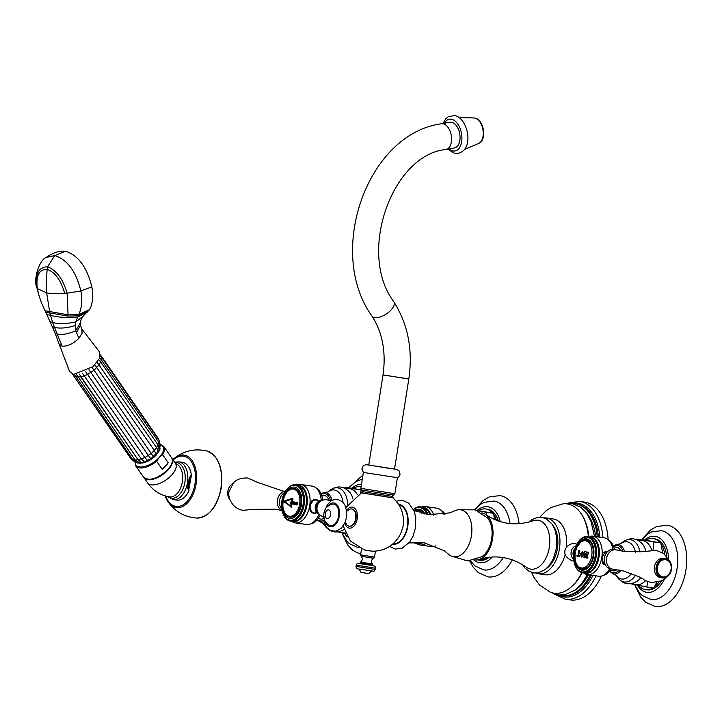 <?xml version="1.0" encoding="UTF-8"?>
<svg xmlns="http://www.w3.org/2000/svg" width="722" height="722" viewBox="0 0 722 722"><rect width="100%" height="100%" fill="white"/><g stroke="black" fill="none" stroke-linecap="round" stroke-linejoin="round"><path stroke-width="1.08" d="M191.312 475.798L189.886 478.37L188.433 487.54L188.668 490.337L191.312 475.798A1.742 1.065 -81.6 0 0 191.321 475.049L189.263 477.82L188.388 482.865L187.666 487.901L188.785 491.095A19.052 11.624 98.4 0 1 176.917 500.093L173.235 499.543A19.052 11.624 -81.6 0 0 187.458 482.72A19.052 11.624 98.4 0 0 178.785 461.845L174.543 462.188M178.785 461.845L182.476 462.387A19.052 11.624 98.4 0 1 191.321 475.049M189.002 490.382A1.742 1.065 98.4 0 1 188.785 491.095M188.388 482.865L189.047 482.946L189.886 478.37A1.742 0.614 -168.1 0 0 189.263 477.82M189.047 482.946L188.433 487.54A1.742 0.659 -173.9 0 1 187.666 487.901M144.22 477.964A16.967 8.077 -34.7 0 0 168.172 469.86A16.967 8.077 -34.7 0 0 172.107 458.687M148.714 479.327A16.353 7.789 -34.7 0 0 167.802 469.787M162.188 469.309A17.048 8.123 -34.7 0 0 165.609 466.087A17.048 8.123 -34.7 0 0 168.199 462.73L162.188 469.309L156.62 461.25L159.282 457.459L162.63 454.67L168.199 462.73M65.549 251.247C78.229 255.326 86.983 267.194 91.829 286.86C93.508 296.417 92.705 304.025 89.429 309.693L78.806 314.521C81.812 307.951 82.507 300.108 80.873 290.993C76.045 271.4 67.326 259.586 54.737 255.561L65.549 251.247L62.056 251.121C57.029 251.5 51.731 253.612 46.172 257.447L54.737 255.561L47.58 266.779L47.129 269.36L46.352 281.111L46.641 292.789L49.845 312.969L46.686 312.545M89.429 309.693L83.057 316.2L75.828 321.913L78.166 315.848L67.832 316.101L49.845 312.969L50.45 315.297C58.301 317.418 67.326 318.041 77.525 317.166L87.804 311.877M91.829 286.86L80.873 290.993L64.745 293.529C60.946 280.217 55.071 272.158 47.129 269.36C38.979 269.315 35.73 275.75 37.373 288.683L38.708 294.63L37.002 288.051C34.873 274.198 38.401 267.113 47.58 266.779C56.596 270.335 63.112 279.197 67.128 293.385L68.039 314.81L78.806 314.521L78.166 315.848L88.707 310.776M83.057 316.2L83.057 316.2C80.927 319.792 80.079 321.949 80.503 322.653L75.684 330.694L75.269 325.577L75.828 321.913C67.146 323.799 59.439 324.025 52.706 322.59L50.45 315.297L46.813 314.566L55.08 332.968L59.069 343.925L62.137 346.154L57.282 334.196L55.116 333.059M76.252 332.824L80.44 325.324L81.803 328.934L82.1 333.239L78.869 338.284L75.684 330.694C68.906 333.817 62.769 334.981 57.282 334.196L54.556 327.49C60.63 328.645 67.534 328.005 75.269 325.577M78.869 338.284C73.211 343.862 67.633 346.488 62.137 346.154M52.047 326.389L54.556 327.49L52.706 322.59L49.872 321.516M64.745 293.529C54.168 293.655 48.139 293.412 46.641 292.789L37.373 288.683M59.069 343.925L69.601 371.514L73.635 374.438L93.003 366.641L99.483 358.383L99.437 351.831L81.794 328.934M75.494 376.27L77.777 376.875L76.595 374.537L135.294 460.248L140.619 463.371M138.904 462.712L141.476 462.631L138.064 459.842L79.258 374.095M159.273 450.465L156.232 455.068A13.628 6.489 145.3 0 1 156.178 455.131L153.867 457.333A13.628 6.489 145.3 0 1 153.804 457.396L151.142 459.373A13.628 6.489 145.3 0 1 151.06 459.418L148.209 461.051A13.628 6.489 145.3 0 1 148.127 461.087L145.266 462.261L141.35 459.057L82.353 373.13M148.209 461.051L144.842 457.622L85.656 371.649M151.142 459.373L88.977 369.7M153.867 457.333L92.109 367.399M156.232 455.068L154.409 450.519L94.871 364.872M158.046 452.712L157.856 450.167L156.611 447.712L97.118 362.291M77.886 377.182L83.932 375.991L87.434 374.556L94.176 370.151L99.203 364.646L100.656 361.912L98.752 359.836M159.3 450.411L159.806 448.362M158.082 452.712A13.628 6.489 145.3 0 1 158.046 452.766L159.941 447.089M145.266 462.261A13.628 6.489 145.3 0 1 145.194 462.288L142.757 463.037L141.476 462.631L144.418 461.927L150.672 458.858L158.082 451.773M140.077 463.019L142.433 462.946M74.429 374.547L132.983 460.022L137.496 462.964L139.508 463.163M232.8 483.596A9.792 7.761 100 0 0 229.939 499.75M285.316 491.456A9.792 7.761 100 0 0 277.438 499.895A9.792 7.761 100 0 0 282.058 510.436M284.585 492.72A9.792 7.761 100 0 0 281.815 509.073M321.236 500.716A19.404 11.841 98.4 0 0 315.072 487.242A19.404 11.841 98.4 0 0 312.274 486.132A19.404 11.841 -81.6 0 0 312.066 486.096L300.884 484.453A19.404 11.841 -81.6 0 0 297.915 484.615L296.832 484.904M316.57 499.859L318.989 501.248M300.884 484.453A19.404 11.841 -81.6 0 1 301.092 484.48A19.404 11.841 98.4 0 1 309.711 505.707L313.853 499.462L314.954 499.624A6.823 5.406 -80 0 1 315.64 499.669A6.823 5.406 100 0 1 315.758 499.687A6.823 5.406 100 0 1 315.884 499.705M291.471 521.23L292.437 521.826A19.404 11.841 -81.6 0 0 295.018 522.8A19.404 11.841 98.4 0 0 295.226 522.836L306.408 524.488A19.404 11.841 98.4 0 1 306.2 524.452M313.501 513.134A6.823 5.406 -80 0 1 313.384 513.116A6.823 5.406 -80 0 1 312.834 512.981L311.742 512.819L309.711 505.707A19.404 11.841 98.4 0 1 295.226 522.836M314.584 513.243L315.288 513.342A7.13 5.65 100 0 0 316.859 512.647L313.682 513.171A6.823 5.406 100 0 0 313.799 513.189M316.94 512.737L315.288 513.342M319.034 514.082A19.404 11.841 98.4 0 1 309.621 524.253A19.404 11.841 98.4 0 1 306.408 524.488M292.302 521.347A18.42 11.236 -81.6 0 0 292.988 521.51A18.42 11.236 98.4 0 0 306.94 505.283A18.42 11.236 98.4 0 0 298.755 485.13A18.42 11.236 -81.6 0 0 297.663 485.031M292.157 521.329A18.357 11.2 98.4 0 0 292.347 521.356A18.357 11.2 98.4 0 0 306.083 504.994A18.357 11.2 98.4 0 0 297.897 485.067A18.357 11.2 -81.6 0 0 297.699 485.04A18.357 11.2 -81.6 0 0 297.509 485.013M285.939 490.518A17.581 10.731 -81.6 0 0 282.663 512.719A17.581 10.731 -81.6 0 0 289.721 520.183A17.581 10.731 98.4 0 0 303.041 504.687A17.581 10.731 98.4 0 0 295.226 485.455A17.581 10.731 -81.6 0 0 285.939 490.518L286.255 490.067A18.357 11.2 -81.6 0 1 295.758 484.751A18.357 11.2 -81.6 0 1 295.948 484.778A18.357 11.2 98.4 0 1 304.133 504.705A18.357 11.2 98.4 0 1 290.406 521.067A18.357 11.2 98.4 0 1 290.208 521.04A18.357 11.2 -81.6 0 1 282.843 513.243A18.357 11.2 -81.6 0 1 282.753 512.972M294.495 487.133A15.821 9.648 98.4 0 1 301.525 504.434A15.821 9.648 98.4 0 1 289.549 518.378A15.821 9.648 -81.6 0 1 282.519 501.068A15.821 9.648 -81.6 0 1 294.495 487.133M294.296 488.424A14.512 8.854 98.4 0 1 300.749 504.299A14.512 8.854 98.4 0 1 289.757 517.087A14.512 8.854 98.4 0 1 288.737 516.808C278.737 513.658 282.446 488.478 292.933 488.352A14.512 8.854 98.4 0 1 294.296 488.424M284.567 502.178L284.784 500.806L292.708 498.225L284.811 500.815L284.594 502.178L289.576 505.653L284.594 502.178M290.813 502.277A53.924 38.474 -43.3 0 1 292.473 499.046L284.703 501.501L291.264 506.519A53.924 39.105 62.6 0 1 290.713 502.9A53.951 39.132 62.6 0 0 291.264 506.519M293.06 498.974L292.735 498.225L293.033 498.965A53.933 38.483 136.7 0 0 291.598 501.682A53.951 0.587 7.9 0 1 297.464 502.431A52.896 41.903 100 0 0 297.058 505.003A53.924 2.085 10.1 0 1 291.3 503.748A53.951 2.085 10.1 0 0 297.058 505.003M291.598 501.682L291.625 501.682A53.924 0.578 7.9 0 1 297.464 502.431M291.291 507.386L291.796 506.79L291.264 507.376L289.549 505.653L291.291 507.386L291.823 506.79M296.814 503.044A53.031 42.011 -80 0 0 296.634 504.209L296.634 504.209A52.995 41.984 -80 0 1 296.85 503.053L296.814 503.044A53.96 0.587 -172.1 0 0 290.785 502.277A53.951 38.501 -43.3 0 1 292.446 499.046M296.634 504.209A53.96 2.085 -169.9 0 1 290.686 502.9M292.735 498.225L293.033 498.965M291.796 506.79A53.933 39.114 -117.4 0 1 291.273 503.739L291.273 503.739M312.834 512.981A6.823 5.406 -80 0 1 310.099 510.716M311.687 500.951A6.823 5.406 -80 0 1 314.954 499.624M318.673 501.23A6.823 5.406 100 0 0 316.055 499.741L318.862 501.321A7.13 5.65 100 0 0 317.4 499.985M318.258 512.936A6.263 4.964 -80 0 1 316.236 506.7A6.263 4.964 -80 0 1 320.279 501.528M315.072 487.242L317.472 488.929A18.357 11.2 98.4 0 1 322.653 500.193M320.153 515.102A18.357 11.2 98.4 0 1 312.4 523.342L309.621 524.253M324.052 495.391A11.958 7.292 98.4 0 1 324.187 495.409A11.958 7.292 98.4 0 1 324.313 495.427A11.958 7.292 98.4 0 1 329.052 500.355M323.754 518.486A11.958 7.292 98.4 0 1 320.694 519.064A11.958 7.292 98.4 0 1 320.568 519.046M344.484 488.099L345.369 487.296L361.217 490.094L360.549 493.27M361.848 490.193L361.217 490.094M361.523 489.949L352.923 488.424A25.784 15.731 98.4 0 1 360.296 486.754A25.784 15.731 98.4 0 1 361.063 486.899M352.923 488.424L345.369 487.296M345.639 533.811L337.941 531.933M342.084 533.179L346.831 541.139L349.538 543.774L358.374 547.709A34.8 21.227 -81.6 0 0 358.996 547.781M392.687 495.734A41.064 25.053 98.4 0 1 393.138 498.072M374.808 551.608A41.064 25.053 -81.6 0 0 375.449 551.184M346.632 510.553A10.631 6.489 98.4 0 1 354.385 507.981A10.631 6.489 98.4 0 1 357.219 518.748A10.631 6.489 -81.6 0 1 351.334 527.917A10.631 6.489 -81.6 0 1 344.773 523.17M349.358 526.194A8.7 5.307 -81.6 0 0 349.565 526.23A8.7 5.307 -81.6 0 0 356.063 518.549A8.7 5.307 -81.6 0 0 352.101 509.01A8.7 5.307 -81.6 0 0 351.894 508.992M362.137 492.927L392.217 497.693M392.894 497.855C401.116 505.364 404.528 514.633 403.12 525.652C402.289 527.493 404.979 521.699 400.484 534.081C394.465 545.327 385.079 551.057 372.317 551.256L364.52 550.02L350.405 541.049L343.194 525.968M409.004 542.917L424.112 542.754L444.292 550.733L448.281 554.027A23.754 14.494 -81.6 0 0 471.412 535.814A23.754 14.494 -81.6 0 0 454.643 510.878L449.878 512.873L428.272 514.696L413.823 510.183M453.606 556.77L467.712 560.94L481.809 556.734A22.274 13.592 -81.6 0 0 491.664 538.774A22.274 13.592 -81.6 0 0 487.521 517.954L475.238 509.858L460.528 509.777M481.818 512.918A23.754 14.494 98.4 0 1 485.897 514.624A23.754 14.494 98.4 0 1 492.557 538.928A23.754 14.494 98.4 0 1 479.291 559.451A23.754 14.494 98.4 0 1 474.896 559.911M485.897 514.624C500.048 524.145 515.77 526.221 533.044 520.851A24.71 15.072 -81.6 0 1 549.325 547.312A24.71 15.072 98.4 0 1 526.23 567.095C511.212 556.96 495.572 554.415 479.291 559.451M546.68 568.349A24.837 15.153 -81.6 0 0 557.393 548.503A24.837 15.153 -81.6 0 0 552.989 525.553M544.126 517.9A28.185 17.202 98.4 0 1 546.581 517.981A28.185 17.202 98.4 0 1 559.406 548.864A28.185 17.202 98.4 0 1 538.359 573.755A28.185 17.202 98.4 0 1 535.986 573.115M538.359 573.755L545.101 574.748A28.185 17.202 -81.6 0 0 565.236 554.225M531.6 572.492L533.847 577.275L539.505 584.991L550.39 592.23A45.116 27.526 -81.6 0 0 581.679 572.627M566.454 547.502A28.185 17.202 -81.6 0 0 553.323 518.974L546.581 517.981M588.331 536.545A45.116 27.526 -81.6 0 0 563.431 503.748L551.067 507.467L546.166 510.743L539.749 517.232M572.023 586.246A43.852 26.75 -81.6 0 0 582.076 572.726M588.791 536.617A43.852 26.75 -81.6 0 0 582.419 515.725M574.342 590.56A43.852 26.75 -81.6 0 0 588.466 574.73M595.596 536.563A43.852 26.75 -81.6 0 0 585.876 512.259M590.208 574.992A46.37 28.293 98.4 0 1 561.951 595.605A46.37 28.293 98.4 0 1 559.983 595.199M573.476 503.676A46.37 28.293 98.4 0 1 575.47 503.857A46.37 28.293 98.4 0 1 597.238 536.807M608.141 539.632A49.421 30.153 -81.6 0 0 584.784 502.151L579.676 501.393A49.421 30.153 98.4 0 1 602.96 537.646M596.038 575.849A49.421 30.153 98.4 0 1 565.263 599.179L570.371 599.928A49.421 30.153 -81.6 0 0 601.39 576.066M372.904 551.265L363.96 549.857M360.061 563.647L372.335 565.597L372.498 564.532L360.233 562.582L360.061 563.647M359.159 569.008L360.991 572.365L367.236 573.394L368.752 573.593L371.532 570.967M362.128 492.991L392.199 497.756L392.416 496.402L362.345 491.637L362.128 492.991M366.893 472.991L363.383 472.296L361.848 469.02L363.103 465.907L365.955 464.625L396.441 469.327L399.149 470.924L400.051 474.318L398.896 476.664L397.407 477.684L366.893 472.991M408.805 379.014C413.038 350.071 408.038 324.313 393.797 301.742A13.05 6.11 146.6 0 1 388.653 312.256A13.05 6.11 146.6 0 1 374.628 317.626A13.05 6.11 146.6 0 1 372.01 316.11C382.516 332.589 386.189 352.192 383.03 374.926L368.771 464.977L385.783 467.847L394.546 469.056L408.805 379.014L383.03 374.926L406.152 378.481M446.034 149.463L454.499 147.929A13.05 7.644 -100.2 0 0 459.905 135.104A13.05 7.644 -100.2 0 0 451.503 122.253A13.05 7.644 -100.2 0 0 449.86 122.244L441.395 123.778A13.05 7.644 79.8 0 1 443.037 123.778A13.05 7.644 79.8 0 1 451.44 136.629A13.05 7.644 79.8 0 1 446.034 149.463C392.317 154.607 356.966 252.709 393.797 301.742M348.049 510.445A8.7 5.307 98.4 0 1 351.695 508.956A8.7 5.307 98.4 0 1 355.657 518.486A8.7 5.307 98.4 0 1 349.159 526.167A8.7 5.307 98.4 0 1 346.1 523.685M338.6 516.013A10.875 6.633 -81.6 0 0 332.652 504.073C327.391 505.445 324.476 508.586 323.907 513.504C323.014 518.685 324.882 522.629 329.512 525.345A10.875 6.633 -81.6 0 0 338.6 516.013M477.91 510.833L486.691 512.313L486.132 514.804M494.642 519.569L493.505 513.315L486.691 512.313M493.713 514.434A25.784 15.731 98.4 0 1 496.519 520.345M498.342 521.013A25.784 15.731 -81.6 0 0 487.458 509.209L485.771 508.965A25.784 15.731 98.4 0 1 492.765 513.18L493.505 513.315M476.773 510.373L478.397 510.634A25.784 15.731 98.4 0 1 485.771 508.965M478.397 510.634L492.765 513.18M485.59 558.323A25.784 15.731 98.4 0 1 478.253 559.983L479.94 560.236A25.784 15.731 -81.6 0 0 489.2 557.231M478.253 559.983A25.784 15.731 98.4 0 1 477.621 559.875M484.065 558.097L486.366 558.44L486.845 557.555M503.279 557.501A34.8 21.227 98.4 0 1 483.839 569.92L475.004 565.985L470.365 560.804M509.994 523.621A34.8 21.227 -81.6 0 0 493.992 501.068L484.372 502.286L481.014 504.037L474.679 509.696M519.1 523.829A41.064 25.053 -81.6 0 0 499.931 495.608L489.408 496.889L483.153 500.472L475.284 508.992M469.661 560.868L473.298 567.366L478.253 572.591L487.955 576.86A41.064 25.053 -81.6 0 0 512.385 559.74M444.021 514.407A19.404 11.841 -81.6 0 0 439.86 509.353L442.261 511.041A18.357 11.2 98.4 0 1 444.996 514.217M439.86 509.353A19.404 11.841 -81.6 0 0 437.063 508.243A19.404 11.841 -81.6 0 0 436.855 508.207L425.673 506.564A19.404 11.841 98.4 0 1 425.872 506.591A19.404 11.841 98.4 0 1 433.778 515.192M421.621 507.015L422.704 506.727A19.404 11.841 98.4 0 1 425.673 506.564M426.377 543.143A19.404 11.841 98.4 0 1 420.014 544.948A19.404 11.841 98.4 0 1 419.807 544.911A19.404 11.841 98.4 0 1 417.226 543.937L416.26 543.341M417.09 543.458A18.42 11.236 -81.6 0 0 417.776 543.621A18.42 11.236 -81.6 0 0 422.984 542.601M430.917 515.012A18.42 11.236 -81.6 0 0 423.543 507.241A18.42 11.236 -81.6 0 0 422.451 507.142M430.989 546.563A19.404 11.841 -81.6 0 0 431.196 546.599A19.404 11.841 -81.6 0 0 434.409 546.364A19.404 11.841 -81.6 0 0 435.601 545.931M416.946 543.44A18.357 11.2 -81.6 0 0 417.135 543.467A18.357 11.2 -81.6 0 0 422.009 542.493M430.032 514.921A18.357 11.2 -81.6 0 0 422.686 507.178A18.357 11.2 -81.6 0 0 422.487 507.151A18.357 11.2 -81.6 0 0 422.298 507.124M419.852 542.312A18.357 11.2 98.4 0 1 415.195 543.179A18.357 11.2 98.4 0 1 414.997 543.152A18.357 11.2 98.4 0 1 412.885 542.412M413.48 509.407A18.357 11.2 98.4 0 1 420.547 506.862A18.357 11.2 98.4 0 1 420.736 506.889A18.357 11.2 98.4 0 1 428.101 514.678M414.509 542.294L414.509 542.294A17.581 10.731 -81.6 0 0 417.163 542.231M426.873 514.47A17.581 10.731 -81.6 0 0 420.014 507.566A17.581 10.731 98.4 0 0 413.553 509.561M414.311 510.427A15.821 9.648 98.4 0 1 419.283 509.245A15.821 9.648 98.4 0 1 424.861 514.073M423.922 513.856A14.873 9.079 -81.6 0 0 419.139 510.174A14.873 9.079 -81.6 0 0 418.986 510.147A14.873 9.079 -81.6 0 0 415.204 510.851M416.946 510.571A14.873 9.079 98.4 0 1 419.392 510.219M423.877 513.847A14.07 8.583 -81.6 0 0 417.794 511.122M416.143 511.266A13.754 8.393 98.4 0 1 421.801 513.297M620.776 550.904A11.958 7.292 -81.6 0 0 616.525 547.177A11.958 7.292 -81.6 0 0 616.398 547.159A11.958 7.292 -81.6 0 0 616.272 547.141M612.788 570.786A11.958 7.292 -81.6 0 0 612.915 570.813A11.958 7.292 -81.6 0 0 616.868 569.676M612.96 549.352A19.404 11.841 -81.6 0 0 607.157 538.973L609.558 540.652A18.357 11.2 98.4 0 1 614.386 549.55M611.146 568.873A18.357 11.2 98.4 0 1 604.485 575.064L601.697 575.985A19.404 11.841 -81.6 0 0 609.783 568.602M598.285 576.174A19.404 11.841 -81.6 0 0 598.493 576.21A19.404 11.841 -81.6 0 0 601.697 575.985M607.157 538.973A19.404 11.841 -81.6 0 0 604.35 537.854A19.404 11.841 -81.6 0 0 604.152 537.827L592.961 536.175A19.404 11.841 98.4 0 1 593.168 536.211A19.404 11.841 98.4 0 1 601.796 557.429A19.404 11.841 98.4 0 1 587.302 574.559A19.404 11.841 98.4 0 1 587.103 574.532A19.404 11.841 98.4 0 1 584.513 573.548L583.557 572.952M607.482 551.328A6.859 5.433 100 0 0 606.85 551.319L605.938 551.184L601.796 557.429L603.827 564.55L604.729 564.685A6.859 5.433 100 0 0 605.099 564.803M588.908 536.636L590 536.338A19.404 11.841 98.4 0 1 592.961 536.175M584.387 573.078A18.42 11.236 -81.6 0 0 585.073 573.232A18.42 11.236 -81.6 0 0 599.016 557.005A18.42 11.236 -81.6 0 0 590.831 536.861A18.42 11.236 -81.6 0 0 589.739 536.753M606.85 551.319A6.859 5.433 100 0 0 603.908 552.52M602.256 562.628A6.859 5.433 100 0 0 604.729 564.685M606.471 566.409L603.98 563.476A6.859 5.433 -80 0 1 605.975 552.186L609.323 550.281A9.792 7.761 100 0 0 606.471 566.409A9.792 7.761 100 0 0 610.379 568.737A9.792 7.761 100 0 0 610.559 568.765M613.971 549.478A9.792 7.761 100 0 0 613.799 549.442A9.792 7.761 100 0 0 613.619 549.415A9.792 7.761 100 0 0 609.323 550.281M613.276 569.207A9.792 7.761 -80 0 1 613.032 569.189A9.792 7.761 -80 0 1 612.752 569.153A9.792 7.761 -80 0 1 612.581 569.126A9.792 7.761 -80 0 1 606.624 558.232A9.792 7.761 -80 0 1 615.821 549.803A9.792 7.761 -80 0 1 615.992 549.83A9.792 7.761 -80 0 1 616.444 549.929L624.07 551.464L645.838 551.4L656.19 550.326L663.933 553.575L669.429 560.913M664.032 558.341A9.792 7.761 100 0 0 663.861 558.305A9.792 7.761 100 0 0 663.689 558.277A9.792 7.761 100 0 0 654.493 566.707A9.792 7.761 100 0 0 660.449 577.6A9.792 7.761 100 0 0 660.621 577.627M665.359 558.575A9.792 7.761 -80 0 1 665.531 558.602A9.792 7.761 -80 0 1 671.487 569.487A9.792 7.761 -80 0 1 662.291 577.925A9.792 7.761 -80 0 1 662.119 577.898A9.792 7.761 -80 0 1 656.163 567.005A9.792 7.761 -80 0 1 665.359 558.575M665.666 559.333A9.097 7.211 -80 0 1 671.379 569.369A9.097 7.211 -80 0 1 662.823 577.311A9.097 7.211 -80 0 1 657.11 567.266A9.097 7.211 -80 0 1 665.666 559.333M665.603 559.731A8.7 6.895 100 0 0 657.426 567.321A8.7 6.895 100 0 0 662.886 576.914A8.7 6.895 100 0 0 671.063 569.324A8.7 6.895 100 0 0 665.603 559.731M584.233 573.051A18.357 11.2 -81.6 0 0 584.432 573.087A18.357 11.2 -81.6 0 0 598.159 556.716A18.357 11.2 -81.6 0 0 589.982 536.789A18.357 11.2 -81.6 0 0 589.784 536.762A18.357 11.2 -81.6 0 0 589.585 536.735M578.178 542.023A18.357 11.2 98.4 0 1 578.34 541.789A18.357 11.2 98.4 0 1 587.843 536.473A18.357 11.2 98.4 0 1 588.033 536.509A18.357 11.2 98.4 0 1 596.219 556.427A18.357 11.2 98.4 0 1 582.483 572.799A18.357 11.2 98.4 0 1 582.293 572.763A18.357 11.2 98.4 0 1 574.92 564.965A18.357 11.2 98.4 0 1 574.838 564.703M587.311 537.177A17.581 10.731 -81.6 0 0 578.024 542.24A17.581 10.731 -81.6 0 0 574.748 564.442A17.581 10.731 -81.6 0 0 581.806 571.914A17.581 10.731 98.4 0 0 595.127 556.418A17.581 10.731 98.4 0 0 587.311 537.177M586.58 538.856A15.821 9.648 98.4 0 1 593.61 556.166A15.821 9.648 98.4 0 1 581.634 570.1A15.821 9.648 98.4 0 1 574.604 552.799A15.821 9.648 98.4 0 1 586.58 538.856M575.073 559.631A14.873 9.079 -81.6 0 0 581.779 569.171A14.873 9.079 -81.6 0 0 581.941 569.198A14.873 9.079 -81.6 0 0 593.069 555.931A14.873 9.079 -81.6 0 0 586.435 539.785A14.873 9.079 -81.6 0 0 586.273 539.758A14.873 9.079 -81.6 0 0 576.941 546.933M582.347 569.243A14.873 9.079 98.4 0 1 580.109 568.205M584.233 540.182A14.873 9.079 98.4 0 1 586.679 539.839M591.399 543.792A14.07 8.583 -81.6 0 0 585.082 540.742M581.075 567.916A14.07 8.583 -81.6 0 0 588.006 566.815M591.724 555.85A13.754 8.393 98.4 0 1 581.309 567.961A13.754 8.393 98.4 0 1 575.19 552.926A13.754 8.393 -81.6 0 1 585.605 540.805A13.754 8.393 -81.6 0 1 591.724 555.85M578.593 550.552A53.428 42.327 100 0 0 578.43 551.364L578.53 552.501A53.545 42.417 100 0 0 578.358 553.512A53.545 42.417 100 0 0 578.051 555.687L577.988 555.778A53.915 0.749 -171 0 1 577.546 555.696L577.113 555.191A53.744 29.575 157.9 0 0 576.932 555.462A53.184 39.15 65.3 0 0 576.995 556.229A53.888 0.749 9 0 0 579.685 556.725A53.924 39.123 -45.9 0 1 579.947 556.012A53.834 30.685 -139.3 0 1 579.82 555.687L579.215 556.003A53.915 0.749 -171 0 1 578.737 555.922L578.692 555.805A53.69 42.535 -80 0 1 579.008 553.63A53.69 42.535 -80 0 1 579.17 552.619L579.712 551.599A53.753 42.58 -80 0 1 579.865 550.778A53.879 0.749 -171 0 1 578.566 550.543A53.464 42.354 100 0 0 578.403 551.364L578.53 552.501A53.509 42.39 100 0 0 578.394 553.521A53.509 42.39 -80 0 0 578.078 555.696L577.988 555.778M579.82 555.687L579.252 556.012M583.791 554.487L582.591 551.283L580.506 553.9L581.724 557.104L583.791 554.487A53.96 0.749 9 0 0 584.667 554.631A53.771 42.598 -80 0 1 584.91 553.332L584.676 552.483A53.816 42.634 100 0 1 584.838 551.662A53.843 42.661 100 0 0 584.649 552.474L584.883 553.323A53.807 42.625 100 0 0 584.667 554.631A53.807 42.625 -80 0 0 584.441 556.12L583.963 556.842A53.843 42.661 100 0 0 583.89 557.465A53.888 0.749 9 0 0 585.596 557.763A53.618 42.481 -80 0 1 585.668 557.14L585.398 556.301A53.681 42.526 -80 0 1 585.515 555.471L585.686 555.29A53.96 0.749 9 0 0 586.562 555.444L586.679 555.678A53.482 42.363 100 0 0 586.562 556.5L586.083 557.213A53.545 42.427 100 0 0 586.002 557.835A53.888 0.749 9 0 0 587.834 558.151A53.166 42.12 -80 0 1 587.907 557.528L587.582 556.662A53.266 42.201 -80 0 1 587.807 555.182A53.266 42.201 -80 0 1 588.024 553.864L588.592 553.16A53.166 42.12 -80 0 1 588.755 552.339A53.879 0.749 -171 0 1 586.932 552.023A53.545 42.427 100 0 0 586.769 552.844L587.022 553.693A53.473 42.363 100 0 0 586.86 554.667L586.679 554.848A53.96 0.749 -171 0 1 585.759 554.686L585.65 554.451A53.681 42.526 -80 0 1 585.822 553.485L586.354 552.772A53.618 42.481 -80 0 1 586.517 551.951A53.879 0.749 -171 0 1 584.811 551.653M585.515 555.471L585.722 555.299A53.924 0.749 9 0 0 586.589 555.444L586.706 555.678A53.446 42.336 100 0 0 586.589 556.509L586.111 557.213A53.518 42.39 100 0 0 586.038 557.835A53.852 0.749 9 0 0 587.834 558.151M579.243 556.012L579.847 555.687L579.243 556.012M579.685 556.716A53.852 0.749 -171 0 1 577.022 556.238A53.148 39.132 65.3 0 1 576.959 555.462A53.708 29.557 157.9 0 1 577.122 555.227M586.959 552.032A53.518 42.39 100 0 0 586.796 552.853L587.022 553.693A53.437 42.336 100 0 0 586.887 554.667L586.679 554.848A53.933 0.749 -171 0 1 585.786 554.686M585.596 557.763A53.852 0.749 -171 0 1 583.918 557.474A53.816 42.634 100 0 1 583.99 556.852L584.468 556.13A53.771 42.598 -80 0 1 584.694 554.64M581.742 557.104L580.533 553.909L582.6 551.283M581.815 556.274L583.015 554.343L582.473 552.113L582.988 554.343L581.815 556.274L581.21 554.027L582.446 552.104M647.643 581.598L646.84 587.049L630.712 583.755M637.075 581.246L637.228 581.138A21.525 13.131 98.4 0 0 640.784 577.699M652.887 587.943A25.784 15.731 98.4 0 1 645.54 589.603L647.237 589.847A25.784 15.731 -81.6 0 0 661.478 581.029M645.54 589.603A25.784 15.731 98.4 0 1 638.826 585.704M658.951 582.049A25.784 15.731 98.4 0 1 654.195 587.067L656.623 582.591M666.776 556.31A25.784 15.731 -81.6 0 0 654.755 538.829L653.067 538.576A25.784 15.731 98.4 0 1 660.061 542.8L653.988 541.924L653.022 550.164M662.57 552.646L661.009 544.045A25.784 15.731 98.4 0 1 664.845 554.316M637.246 539.93L638.131 539.117L645.694 540.255A25.784 15.731 98.4 0 1 653.067 538.576M645.694 540.255L660.061 542.8M638.131 539.117L653.988 541.924M661.009 544.045L660.801 542.926M646.84 587.049L653.654 588.051L654.195 587.067M641.696 539.641L648.311 533.648L651.659 531.906L661.28 530.679A34.8 21.227 -81.6 0 1 677.037 568.792A34.8 21.227 98.4 0 1 651.136 599.531L642.3 595.605L639.593 592.97L634.855 585.01M635.513 586.553L640.585 596.977L645.54 602.211L655.251 606.471A41.064 25.053 -81.6 0 0 685.9 570.218A41.064 25.053 -81.6 0 0 667.227 525.219L656.704 526.509L650.45 530.083L642.58 538.603M188.451 491.05A1.742 1.065 98.4 0 0 188.668 490.337L190.969 475.753A1.742 1.065 -81.6 0 0 190.987 475.004M165.717 496.068A25.396 15.496 -81.6 0 0 181.475 505.617A25.396 15.496 -81.6 0 0 194.958 483.939A25.396 15.496 -81.6 0 0 189.823 459.733A25.396 15.496 -81.6 0 0 173.109 460.113M196.646 518.053C184.561 517.06 175.013 511.627 168.009 501.772L165.23 495.924A26.524 16.182 -81.6 0 0 168.009 501.772A26.524 16.182 -81.6 0 0 184.119 505.671A26.524 16.182 -81.6 0 0 196.086 484.128A26.524 16.182 -81.6 0 0 191.195 459.382A26.524 16.182 -81.6 0 0 174.426 458.208A26.524 16.182 -81.6 0 0 172.82 459.688L174.426 458.208C183.984 450.79 194.687 448.344 206.546 450.88A33.997 20.739 -81.6 0 1 220.959 487.928A33.997 20.739 -81.6 0 1 196.646 518.053C209.073 517.024 217.277 506.988 221.248 487.964C223.351 468.055 218.45 455.69 206.546 450.88M167.865 496.592A18.005 10.983 -81.6 0 0 184.886 482.323A18.005 10.983 98.4 0 0 174.814 462.576M175.473 463.533A16.967 10.352 98.4 0 1 182.305 481.926A16.967 10.352 98.4 0 1 169.643 496.907C160.41 495.346 153.064 490.662 147.586 482.865A16.967 8.077 -34.7 0 0 171.737 475.022A16.967 8.077 -34.7 0 0 175.5 463.569L175.599 463.714M171.655 457.856A17.048 8.123 145.3 0 1 167.874 469.363A17.048 8.123 145.3 0 1 143.597 477.242C149.797 481.511 157.928 479.02 167.973 469.76C172.188 465.04 173.415 461.069 171.655 457.856L163.822 446.53A17.048 8.123 145.3 0 1 162.63 454.67M156.62 461.25A17.048 8.123 145.3 0 1 135.772 465.916L135.014 461.999M160.573 444.788A16.353 7.789 145.3 0 1 159.282 457.459A16.353 7.789 145.3 0 1 143.642 466.719A16.353 7.789 145.3 0 1 135.294 462.17M67.832 316.101L68.039 314.81L45.676 310.848M72.498 374.149L73.211 374.962M72.931 374.285L73.852 376.108L75.196 376.352M80.602 376.713L138.064 459.851L141.819 462.802M98.941 359.998L100.782 362.047L101.27 359.412M101.396 359.276L101.874 357.634L100.241 355.91M101.251 356.858L100.349 354.917M72.85 374.709L130.402 457.919M73.852 376.108L131.269 459.174L132.577 459.427M137.496 462.964L138.471 462.874M132.911 459.336L135.294 460.248M135.185 459.941L138.064 459.851M138.064 459.842L144.842 457.622L151.584 453.217L156.611 447.712L158.687 442.478M100.782 362.047L158.073 444.978M158.822 442.324L159.282 440.7L160.446 446.097M158.696 439.842L159.752 441.467M293.529 489.074A13.754 8.393 98.4 0 1 299.639 504.118A13.754 8.393 98.4 0 1 289.224 516.239A13.754 8.393 -81.6 0 1 283.114 501.194A13.754 8.393 -81.6 0 1 293.529 489.074M315.758 499.687L316.055 499.741A6.823 5.406 100 0 0 315.938 499.714A6.823 5.406 100 0 0 310.659 502.575M309.639 508.902A6.823 5.406 100 0 0 313.682 513.171L313.384 513.116M313.826 513.198A6.823 5.406 100 0 0 316.651 512.665M318.799 501.357A6.543 5.189 100 0 0 316.326 500.066A6.543 5.189 100 0 0 310.171 505.77A6.543 5.189 100 0 0 314.278 512.999A6.543 5.189 100 0 0 316.805 512.593M318.971 513.929A6.669 5.28 -80 0 1 315.352 506.537A6.669 5.28 -80 0 1 321.29 500.842M324.386 516.97C320.442 516.167 318.014 513.82 317.093 509.922L317.003 509.389A5.938 4.711 -80 0 1 317.879 504.425L318.149 503.965C320.216 500.788 323.14 499.38 326.922 499.759L330.649 501.239M317.093 509.922A7.139 5.65 -80 0 1 318.149 503.965M317.418 519.506A13.88 8.465 -81.6 0 0 323.943 520.309M330.667 501.23A13.88 8.465 -81.6 0 0 321.173 494.047M324.016 524.461A21.389 13.05 -81.6 0 0 324.864 525.806L323.131 523.351L320.451 522.033A14.954 9.124 -81.6 0 0 324.214 521.726M331.976 500.409A14.954 9.124 -81.6 0 0 324.81 492.503L320.938 493.514M327.842 491.935A18.808 11.48 98.4 0 1 343.022 502.295M323.194 523.45A18.808 11.48 -81.6 0 0 325.839 526.031M344.466 529.316C336.948 533.775 330.414 532.61 324.864 525.806A21.389 13.05 -81.6 0 0 328.185 529.009M352.841 498.315A21.525 13.131 98.4 0 0 349.899 492.458C343.988 486.014 337.4 485.247 330.125 490.157A21.389 13.05 98.4 0 1 347.697 504.317M339.827 531.545A22.31 13.61 -81.6 0 0 345.242 532.917M346.1 488.984A22.31 13.61 98.4 0 1 357.534 494.859M344.854 533.675A28.293 17.265 -81.6 0 0 347.255 536.798M351.713 488.225A28.293 17.265 98.4 0 1 361.46 484.426M393.165 543.72A19.665 11.994 -81.6 0 0 407.434 526.311A19.665 11.994 -81.6 0 0 398.896 504.84M398.463 504.173A20.252 12.355 98.4 0 1 407.786 526.374A20.252 12.355 98.4 0 1 392.56 544.235M561.951 595.605L563.151 595.785A46.37 28.293 -81.6 0 0 591.408 575.163M598.439 536.978A46.37 28.293 -81.6 0 0 576.679 504.037L575.47 503.857M599.928 537.204A47.372 28.907 -81.6 0 0 571.653 503.297M592.942 575.389A47.372 28.907 98.4 0 1 558.133 595.045M361.451 549.532L360.612 554.821L371.812 556.68L374.537 557.032L375.377 551.734M360.612 554.821L361.108 556.247L371.171 557.916L373.626 558.232L374.537 557.032M373.626 558.232C371.325 559.731 370.9 561.644 372.344 563.972L360.549 562.104C362.643 560.335 362.832 558.386 361.108 556.247M375.53 568.214L375.115 566.599L374.059 565.877L360.07 563.584L356.975 563.846L356.018 566.391L375.332 569.45L375.53 568.214L356.208 565.155M360.729 569.162L369.971 570.804C375.882 571.192 372.841 572.122 375.332 569.45M362.345 491.637L361.596 490.003L393.634 495.075L392.416 496.402M361.596 490.003L360.838 488.343L394.862 493.74L393.634 495.075M444.4 123.236A16.128 9.449 79.8 0 1 451.349 119.22A16.128 9.449 79.8 0 1 461.872 136.801A16.128 9.449 79.8 0 1 453.019 150.961A16.128 9.449 79.8 0 1 449.039 148.922M464.67 149.31L478.659 143.47A13.059 7.653 -100.2 0 0 483.009 130.086A13.059 7.653 -100.2 0 0 474.715 118.047A13.059 7.653 -100.2 0 0 474.056 117.975L458.912 117.406M327.725 506.248A12.039 7.346 98.4 0 1 336.308 504.109A12.039 7.346 98.4 0 1 339.304 516.14A12.039 7.346 98.4 0 1 332.896 526.419A12.039 7.346 98.4 0 1 325.423 521.844M325.243 513.766A4.449 2.717 98.4 0 1 328.618 509.849A4.449 2.717 98.4 0 1 330.595 514.714A4.449 2.717 98.4 0 1 327.219 518.64A4.449 2.717 98.4 0 1 325.243 513.766M492.287 556.96A28.293 17.265 98.4 0 1 473.975 560.164M477.188 510.436A28.293 17.265 98.4 0 1 500.283 521.645M639.99 552.068A21.389 13.05 -81.6 0 0 622.887 541.987L620.514 543.828L617.572 544.325A14.954 9.124 98.4 0 1 624.557 551.527M620.604 543.765A18.808 11.48 98.4 0 1 635.468 552.249M631.416 573.43A18.808 11.48 98.4 0 1 615.965 575.272M616.778 576.291A21.389 13.05 -81.6 0 0 617.635 577.636A21.389 13.05 -81.6 0 0 635.613 575.136M620.956 570.416A14.954 9.124 98.4 0 1 613.222 573.855L609.422 571.328M619.314 570.091A13.88 8.465 98.4 0 1 609.756 570.912M613.402 546.148A13.88 8.465 98.4 0 1 622.96 551.292M573.683 555.498A6.669 5.28 -80 0 1 574.712 549.397M573.087 554.667A5.938 4.711 -80 0 1 573.945 549.848M575.976 545.886A7.139 5.65 100 0 0 571.129 551.897A7.139 5.65 100 0 0 573.719 559.144M645.955 551.382A21.525 13.131 -81.6 0 0 642.661 544.28C636.759 537.836 630.162 537.078 622.887 541.987M638.871 540.805A22.31 13.61 98.4 0 1 651.813 550.254M645.63 580.632A22.31 13.61 98.4 0 1 632.598 583.367M664.402 579.152A28.293 17.265 98.4 0 1 637.616 585.497M644.475 540.056A28.293 17.265 98.4 0 1 668.545 558.954M167.495 496.51L173.235 499.543M144.021 477.702L147.586 482.865M171.935 458.407L175.5 463.569M143.597 477.242L135.772 465.916M160.564 444.463L163.822 446.53M80.44 325.324L80.494 322.914M38.708 294.63C40.838 300.722 39.972 299.81 45.17 311.047L46.813 314.566M46.163 257.456C39.096 260.155 33.086 279.757 36.912 287.771M160.076 449.129L159.129 442.767L99.771 357.661M159.345 450.97L158.199 445.113M130.267 457.775L130.682 458.326M131.269 459.174L134.933 461.945M157.856 450.167L158.091 451.954M101.874 357.634L159.282 440.7M101.242 355.982L158.66 439.048M282.925 510.734L275.308 509.2L252.944 509.362L243.188 510.337C230.399 508.459 227.439 494.299 229.118 491.366L233.648 482.684C234.686 481.718 238.107 477.513 247.908 478.036L257.637 482.431L282.916 491.05L285.37 491.366M292.347 521.356L290.406 521.067M295.758 484.751L297.699 485.04M282.663 512.719L282.843 513.243M319.72 514.235C312.599 513.577 314.846 499.344 321.85 500.761M324.187 495.409L321.543 495.021M320.451 522.033L317.048 519.939M330.125 490.157L327.752 492.007L324.81 492.503M361.072 486.863L360.296 486.754M348.934 487.819L355.54 481.827L362.318 479.029M362.931 475.103L349.827 486.763M360.693 554.297L352.778 550.372L347.823 545.146L342.76 534.74M320.694 519.064L318.059 518.676M345.919 507.422L361.451 492.873M389.51 546.473L395.394 549.072L402.136 548.197L409.645 542.096L413.029 536.238L415.529 527.565L415.755 517.701L414.311 511.429L408.751 503.117L402.542 500.355L396.188 501.158M528.639 522.277L532.105 519.578L537.123 517.53L541.933 517.376L546.265 518.82L551.978 523.982L554.83 529.461L556.626 536.997L556.373 548.386L553.476 558.395L549.604 565.1L545.291 569.532L538.332 572.853L533.766 572.988L529.208 571.463L524.984 568.079L522.421 564.46M563.034 503.785L571.228 503.234L580.831 507.268L585.975 512.385L590.876 521.004L594.549 536.41M550.02 592.085L557.745 594.991L564.64 594.838L574.522 590.434L581.688 583.575L587.473 574.586M554.613 594.242L565.263 599.179M568.061 503.044L579.676 501.393M372.498 564.532L372.344 563.972M360.549 562.104L360.233 562.582M356.018 566.391C356.451 570.199 356.623 568.061 369.989 570.804M360.838 488.343L363.383 472.287M397.407 477.675L394.862 493.74M372.01 316.11C325.784 252.059 367.155 133.769 441.395 123.778M443.118 123.462L445.555 119.076L448.263 116.702L454.526 115.529C468.334 117.542 475.852 153.136 455.059 153.705L447.757 149.147M478.659 143.47C487.242 140.303 483.921 119.247 474.859 118.065L474.056 117.975M345.892 523.279L344.836 523.044M346.65 510.698L347.742 510.779M324.368 511.537L327.454 504.543L330.866 501.086L334.232 499.543L337.553 499.362L342.309 501.6L344.791 504.768L346.731 511.411L346.542 517.25L345.125 522.358L341.362 528.161L336.181 531.148L330.721 530.652L326.967 527.71L324.683 523.423L323.745 515.806M462.703 509.254L460.437 509.768M431.196 546.599L420.014 544.948M435.7 545.967L434.409 546.364M420.547 506.862L422.487 507.151M417.135 543.467L415.195 543.179M423.597 513.342L419.067 510.508L415.547 511.005M613.222 573.855L615.902 575.181L617.635 577.636C623.185 584.432 629.719 585.605 637.228 581.138M613.204 545.652L617.572 544.325M612.915 570.813L610.144 570.398M616.398 547.159L613.628 546.744M587.302 574.559L598.493 576.21M575.064 548.224L573.638 556.707M576.824 544.171L574.983 543.693C567.627 542.195 557.555 554.388 572.447 560.904L573.927 560.994M615.992 549.83L613.799 549.442M610.379 568.737L612.581 569.126M666.577 577.068L662.191 580.65L651.461 582.627C646.199 580.984 643.51 579.82 643.41 579.134L639.196 576.851L623.158 570.912L613.032 569.189M665.531 558.602L663.861 558.305M662.119 577.898L660.449 577.6M582.483 572.799L584.432 573.087M589.784 536.762L587.843 536.473M574.92 564.965L574.748 564.442M578.34 541.789L578.024 542.24M590.885 542.962L586.363 540.128L584.279 540.173L581.075 541.644L576.788 547.276L575.118 552.908L575.019 559.279L576.012 563.178L578.178 566.707L582.14 568.873L584.215 568.828L587.275 567.465"/></g></svg>
